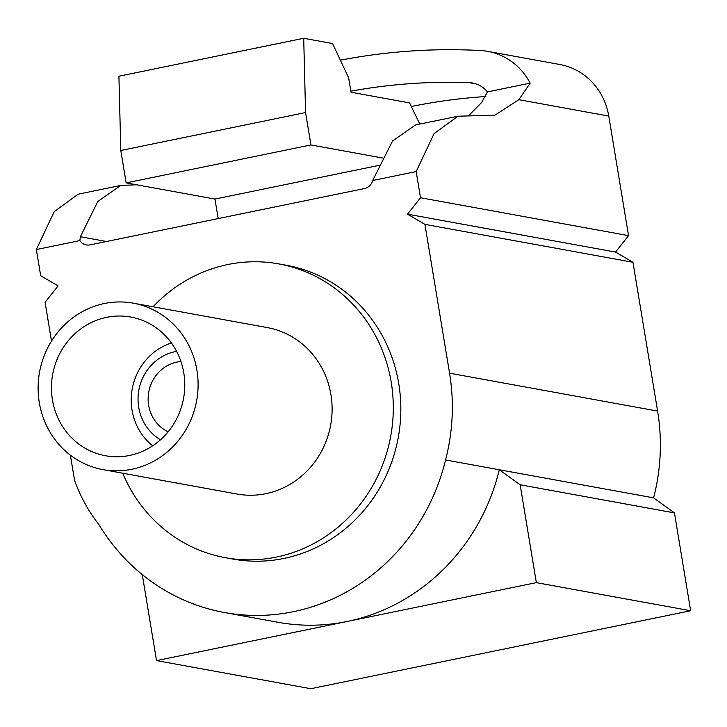 <?xml version="1.0" encoding="UTF-8"?>
<svg xmlns="http://www.w3.org/2000/svg" width="727" height="727" viewBox="0 0 727 727"><rect width="100%" height="100%" fill="white"/><g stroke="black" fill="none" stroke-linecap="round" stroke-linejoin="round"><path stroke-width="1.09" d="M176.597 351.377A47.546 44.874 -79.7 0 0 138.703 407.302A47.546 44.874 -79.7 0 0 160.494 439.78M152.67 445.805A58.569 55.27 100.3 0 1 132.023 410.064A58.569 55.27 100.3 0 1 171.408 342.98M180.941 361.519A36.877 34.805 -79.7 0 0 148.644 405.266A36.877 34.805 -79.7 0 0 168.128 431.82M52.435 399.877A70.492 66.53 -79.7 0 0 105.479 455.747A70.492 66.53 -79.7 0 0 183.786 372.915A70.492 66.53 -79.7 0 0 130.742 317.036A70.492 66.53 -79.7 0 0 52.435 399.877M196.917 370.216A84.596 79.843 -79.7 0 0 133.268 303.168A84.596 79.843 -79.7 0 0 39.303 402.567A84.596 79.843 -79.7 0 0 102.952 469.615A84.596 79.843 -79.7 0 0 196.917 370.216M102.952 469.615L236.957 494.024A84.596 79.843 -79.7 0 0 330.93 394.625A84.596 79.843 -79.7 0 0 267.282 327.577L133.268 303.168M122.727 473.222A149.308 140.911 -79.7 0 0 225.361 557.691A149.308 140.911 -79.7 0 0 391.217 382.248A149.308 140.911 -79.7 0 0 278.877 263.919A149.308 140.911 -79.7 0 0 153.043 306.767M225.361 557.691L232.885 559.063A149.308 140.911 -79.7 0 0 398.741 383.62A149.308 140.911 -79.7 0 0 286.402 265.282L278.877 263.919M340.363 60.187A640.205 604.228 100.3 0 1 480.538 50.536A65.076 61.413 100.3 0 1 487.808 51.39A65.076 61.413 100.3 0 1 530.165 83.142L518.842 99.699L494.933 115.175L457.992 116.22L434.046 133.65L416.18 171.572L420.515 197.744L628.555 235.639L615.56 252.078L632.963 262.274L657.599 411.082A198.416 187.266 100.3 0 1 653.6 497.859L674.447 512.889L690.65 610.744L310.82 688.714L156.523 660.607L142.283 574.603M411.328 106.515A607.59 573.449 100.3 0 1 485.79 96.527M468.942 115.375L481.647 102.48L487.435 91.911A27.181 25.654 -79.7 0 0 472.595 83.014A27.181 25.654 -79.7 0 0 469.151 82.633A607.59 573.449 -79.7 0 0 350.868 91.166M420.515 197.744L407.52 214.183L424.922 224.379L449.559 373.187A198.416 187.266 100.3 0 1 445.56 459.964L499.304 469.76L520.15 484.782L536.353 582.636L690.65 610.744M536.353 582.636L156.523 660.607M520.15 484.782L674.447 512.889M487.808 51.39L559.799 64.503A65.076 61.413 100.3 0 1 608.763 116.075L628.555 235.639M51.499 341.072L45.092 302.35L58.078 285.911L40.685 275.715L36.35 249.543L54.225 211.621L78.162 194.191L120.7 185.458L97.754 201.543L80.397 236.748L106.505 241.509M445.56 459.964A201.933 190.592 100.3 0 1 224.407 612.516L278.15 622.303A201.933 190.592 100.3 0 0 347.088 621.485A201.933 190.592 100.3 0 0 499.304 469.76L653.6 497.859M424.922 224.379L632.963 262.274M131.651 184.613L132.369 184.013M487.435 91.911L530.165 83.142M457.992 116.22L415.453 124.953L392.498 141.038L372.697 180.496A10.841 10.233 100.3 0 1 364.554 188.538L90.012 244.89A10.841 10.233 100.3 0 1 86.313 244.935A10.841 10.233 100.3 0 1 79.834 240.619L36.35 249.543M79.834 240.619L80.397 236.748M136.621 184.785L120.7 185.458M416.18 171.572L372.697 180.496M382.538 157.995L310.929 144.946L305.567 112.567L303.704 38.286L332.557 43.547L348.669 77.889L351.05 92.238L409.592 102.907L419.779 124.063M218.182 218.582L214.947 199.053L126.153 182.877L120.791 150.498L118.919 76.217L303.704 38.286M407.52 214.183L615.56 252.078M224.407 612.516A201.933 190.592 100.3 0 1 98.972 524.676A160.358 151.352 100.3 0 1 74.563 480.383L70.392 455.184M305.567 112.567L120.791 150.498M126.153 182.877L310.929 144.946M214.947 199.053L379.367 165.302M469.151 82.633L475.958 83.878M518.842 99.699L608.763 116.075M449.559 373.187L657.599 411.082"/></g></svg>
